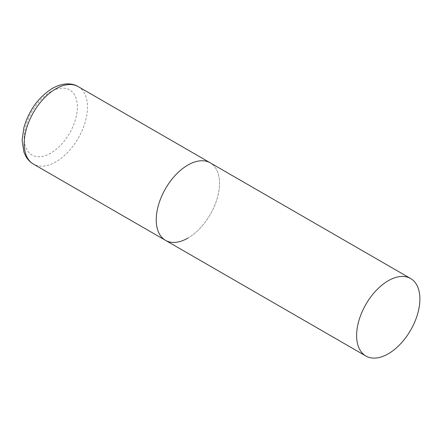 <?xml version="1.0" encoding="UTF-8"?>
<svg xmlns="http://www.w3.org/2000/svg" width="442" height="442" viewBox="0 0 442 442"><rect width="100%" height="100%" fill="white"/><g stroke="black" fill="none" stroke-linecap="round" stroke-linejoin="round"><path stroke-width="0.33" stroke-dasharray="2.21 1.66" d="M165.507 240.343A44.747 25.835 120 0 0 199.983 228.354A44.747 25.835 120 0 0 219.514 183.325A44.747 25.835 120 0 0 210.248 162.838A44.747 25.835 -60 0 1 217.11 198.696A44.747 25.835 -60 0 1 187.878 238.122M78.206 86.604A44.747 25.835 -60 0 1 85.063 122.462A44.747 25.835 -60 0 1 55.836 161.888A44.747 25.835 -60 0 1 33.459 164.109M50.775 153.12A37.587 21.702 -60 0 1 24.194 137.777A37.587 21.702 -60 0 1 50.775 91.743A37.587 21.702 -60 0 1 77.35 107.091A37.587 21.702 -60 0 1 50.775 153.12"/><path stroke-width="0.66" d="M187.878 238.122A44.747 25.835 -60 0 1 165.507 240.343A44.747 25.835 -60 0 1 158.645 204.486A44.747 25.835 -60 0 1 187.878 165.054A44.747 25.835 -60 0 1 210.248 162.838A44.747 25.835 120 0 0 175.767 174.828A44.747 25.835 120 0 0 156.236 219.856A44.747 25.835 120 0 0 165.507 240.343L33.459 164.109A44.747 25.835 -60 0 1 26.603 128.252A44.747 25.835 -60 0 1 55.836 88.82A44.747 25.835 -60 0 1 78.206 86.604C72.411 82.963 62.847 82.439 52.255 88.466C38.399 97.262 28.934 110.351 23.868 127.727L22.1 140.296L23.945 152.214L25.697 156.092C27.597 159.507 30.183 162.181 33.459 164.109M419.9 299.013A44.747 25.835 120 0 0 410.635 278.532A44.747 25.835 120 0 0 376.153 290.516A44.747 25.835 120 0 0 356.622 335.55A44.747 25.835 120 0 0 365.888 356.031A44.747 25.835 120 0 0 400.369 344.042A44.747 25.835 120 0 0 419.9 299.013M410.635 278.532L78.206 86.604M165.507 240.343L365.888 356.031"/></g></svg>
